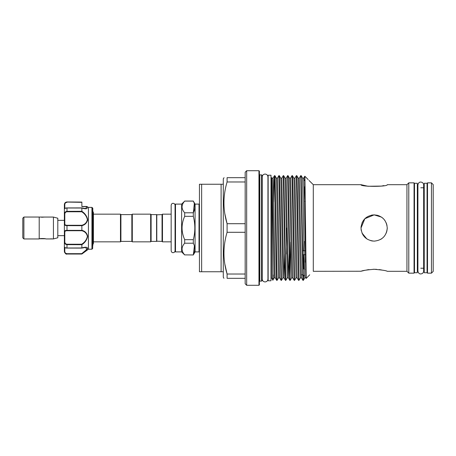 <?xml version="1.0" encoding="UTF-8"?>
<svg xmlns="http://www.w3.org/2000/svg" width="456" height="456" viewBox="0 0 456 456"><rect width="100%" height="100%" fill="white"/><g stroke="black" fill="none" stroke-linecap="round" stroke-linejoin="round"><path stroke-width="0.68" d="M417.337 272.739L417.337 183.261L414.498 183.261L414.498 272.739L417.337 272.739M427.072 272.739L427.072 183.261L424.228 183.261L424.228 272.739L427.072 272.739M45.167 238.773L39.809 238.773M23.894 238.938L22.8 237.844L22.8 218.156L23.894 217.062M39.205 228L39.205 217.039L23.894 217.039L23.894 238.961L39.205 238.961L39.205 228M53.426 238.938L53.426 217.062L57.804 218.236L57.804 237.764L53.426 238.938L50.616 238.83M39.205 217.062L44.677 217.062L41.621 217.25M44.677 217.062L53.426 217.062M39.205 238.938C38.999 238.391 45.971 238.391 45.771 238.938L52.879 238.938M92.802 245.83L92.802 208.346L92.676 248.474L92.676 208.05L91.918 207.417L88.424 207.417L88.43 249.221L81.863 254.032L66.992 253.924C65.248 253.616 64.376 252.67 64.364 251.096L64.364 246.958L64.364 251.096L64.803 251.37C64.792 252.635 65.521 253.399 66.992 253.673L81.721 253.673L86.691 249.517L85.682 247.397L82.051 247.984M64.803 208.603L64.364 209.042L64.364 205.81M91.867 207.394L88.396 207.394L86.748 206.46L81.863 206.454L81.863 205.81M92.676 248.474L91.93 249.221L91.93 207.446M81.846 207.959L85.682 208.603L86.76 206.494L88.43 207.434L87.039 206.596C87.979 208.928 86.252 209.407 81.863 208.027L81.863 211.299C84.998 213.391 86.931 216.172 87.649 219.649C86.931 222.921 85.004 224.933 81.863 225.686L81.863 230.314C85.004 231.078 86.936 233.084 87.649 236.339C86.925 239.833 84.998 242.62 81.863 244.701L81.863 247.973C84.998 246.958 86.931 247.01 87.649 248.127C86.931 249.802 85.004 251.74 81.863 253.929L81.721 253.673L81.863 253.924M81.994 253.832L83.853 252.373M87.495 248.702L87.649 248.087M83.659 231.072L82.268 230.457M87.495 220.852L87.649 219.661M120.914 214.599L120.914 241.401L120.475 241.84L120.475 214.16L120.914 214.599L131.852 214.599L132.291 214.16L150.668 214.16L151.107 214.599L156.573 214.599L156.573 241.401L151.107 241.401L150.668 241.84L132.291 241.84L132.291 214.16M120.914 241.401L131.852 241.401L132.291 241.84M156.573 214.822L162.045 214.599L162.478 214.16L171.165 214.16M156.573 241.178L162.045 241.401L162.478 241.84L171.165 241.84L171.165 250.732C171.439 252.06 172.089 252.704 173.115 252.675C174.295 252.561 174.944 251.911 175.058 250.732L175.058 228M199.449 251.461A0.439 0.439 0 0 1 199.015 251.9L199.015 204.1A0.439 0.439 0 0 1 199.449 204.539M175.497 204.1L175.497 251.9A0.439 0.439 0 0 1 175.058 251.461L175.058 204.539A0.439 0.439 0 0 1 175.497 204.1L181.625 204.1L184.686 201.113C181.197 204.995 181.197 208.888 184.686 212.787L184.686 216.326C181.197 224.101 181.197 231.887 184.686 239.674L184.686 243.213C181.197 247.089 181.197 250.982 184.686 254.887L193.31 254.961L184.686 254.887M182.029 206.95L182.092 206.078M175.497 251.9L181.625 251.9L184.686 254.961M194.324 203.61L193.31 212.787C195.333 208.916 195.333 205.029 193.31 201.113L195.077 204.1L195.077 251.9L193.31 254.961M194.393 245.949L193.31 254.887C195.333 251.017 195.333 247.123 193.31 243.213L193.31 239.674C195.333 231.899 195.333 224.118 193.31 216.326L193.31 212.787L184.686 212.787M195.077 204.1L199.015 204.1M195.077 251.9L199.015 251.9M201.637 184.247L201.637 271.753L221.109 271.753L221.109 184.247L199.449 184.247L199.449 271.753L201.637 271.753M304.135 186.983L305.104 186.721M361.266 271.24L313.295 271.314L313.295 184.686L309.014 180.462M303.935 180.696L304.996 180.411M302.847 268.675L304.346 269.074M305.491 269.382L305.936 269.502M301.154 175.64L303.325 280.372L302.949 280.36L300.778 175.628L301.154 175.64L302.596 178.136L303.696 178.136L303.93 180.565L305.885 277.864L306.204 278.405L309.715 274.808M301.302 274.603L302.647 274.962M303.012 275.059L304.545 275.47M305.697 275.777L306.062 275.874M431.45 182.845L433.2 184.6L433.2 271.4L431.45 273.155L431.45 182.845L427.511 182.845L427.511 273.155L431.45 273.155M361.01 227.954L361.106 226.41M362.018 222.95L363.238 220.687M364.868 218.703L365.803 217.86M371.583 215.124L372.558 214.97M372.734 241.053L370.779 240.688M366.806 238.893L364.851 237.28M363.232 235.307L362.064 233.158M361.232 230.411L361.072 229.311M361.272 230.622L361.01 228C361.785 235.98 366.162 240.358 374.137 241.127C382.117 240.352 386.488 235.974 387.258 228C386.488 220.02 382.111 215.648 374.137 214.873C366.162 215.642 361.785 220.02 361.01 228L364.857 218.715L374.137 214.873L381.444 217.096M366.818 238.898L362.018 233.05M373.082 269.291L374.137 269.279C366.157 269.969 361.779 270.647 361.01 271.314C361.785 270.647 366.157 269.969 374.137 269.279L376.719 269.359M362.018 271.018L364.857 270.311M366.835 269.918L369.064 269.587M383.918 185.581L381.444 186.082M381.364 186.094L367.895 186.253L361.01 184.686C360.189 186.886 388.073 186.886 387.258 184.686L406.946 184.686L406.946 271.314L408.787 273.155L414.059 273.155L414.059 182.845L408.787 182.845L408.787 273.155M224.814 213.687L227.088 223.702C222.921 209.84 222.921 195.932 227.088 181.978L227.088 177.686C222.921 177.686 222.921 177.686 227.088 177.686C222.921 177.686 222.921 177.686 227.088 177.686L245.174 177.686L245.174 172.214L246.673 170.715L246.673 285.285L258.957 285.285L258.957 170.715L259.39 171.154L259.39 284.846L258.957 285.285M227.088 181.978L245.174 181.978L245.174 283.786L246.673 285.285M261.579 281.118L262.018 280.679L262.018 175.321L261.579 174.882L261.579 281.118L259.829 281.118L259.39 281.551M272.865 280.098L274.153 277.864L272.169 180.565L271.97 178.136L271.77 177.8L271.423 178.387L271.423 277.613L272.865 280.098L273.019 274.951C272.785 292.399 272.545 264.868 272.312 228C272.067 190.374 271.822 163.983 271.576 185.176M303.873 242.113L303.747 250.783M303.685 254.722L303.44 268.829M303.28 275.128L303.143 278.662M303.325 280.372L303.633 275.224M303.793 268.926L304.044 254.722M304.106 250.783L304.237 241.389M274.529 175.628L274.9 175.64L275.105 178.193L277.071 280.372L276.695 280.36L276.496 277.807L276.057 258.786L274.746 178.193L274.529 175.628L274.307 178.193L273.794 201.951M277.071 280.372L278.53 277.864L279.631 277.864L281.073 280.36L278.884 175.64L277.442 178.136L279.631 277.864M278.901 175.628L279.277 175.64L279.477 178.193L279.916 197.214L281.449 280.372L281.073 280.36M281.449 280.372L282.908 277.864L284.008 277.864L284.732 254.049M283.279 175.628L283.655 175.64L283.854 178.193L285.821 280.372L285.45 280.36L285.245 277.807L283.279 175.628L281.819 178.136L283.37 257.315L284.008 277.864L285.45 280.36M285.821 280.372L287.28 277.864L288.38 277.864L289.11 254.049M286.556 254.049L286.915 228M290.746 242.113L290.022 278.662M287.65 175.628L288.027 175.64L288.232 178.193L290.198 280.372L289.822 280.36L289.623 277.807L287.65 175.628L286.197 178.136L287.742 257.315L288.38 277.864L289.822 280.36M290.198 280.372L291.658 277.864L292.758 277.864L294.2 280.36L292.011 175.64L290.569 178.136L292.758 277.864M292.028 175.628L292.404 175.64L292.604 178.193L293.043 197.214L294.576 280.372L294.2 280.36M294.576 280.372L296.029 277.864L297.135 277.864L298.572 280.36L296.389 175.64L294.947 178.136L297.135 277.864M296.406 175.628L296.776 175.64L296.981 178.193L297.42 197.214L298.948 280.372L298.572 280.36M298.948 280.372L300.407 277.864L301.507 277.864L302.949 280.36M300.778 175.628L299.318 178.136L301.507 277.864M379.175 269.587L381.444 269.923M374.137 269.279C382.111 269.969 386.488 270.647 387.258 271.314C386.488 270.647 382.117 269.969 374.137 269.279M387.001 230.588L386.249 233.056L387.001 230.588M224.061 177.686L223.297 178.78L223.297 277.219L223.93 278.314M223.936 251.986L223.93 253.16M224.814 264.001L227.088 274.022C222.921 260.154 222.921 246.246 227.088 232.298L227.088 223.702L245.174 223.702M245.174 278.314L227.088 278.314C222.921 278.314 222.921 278.314 227.088 278.314C222.921 278.314 222.921 278.314 227.088 278.314L227.088 274.022L245.174 274.022M306.193 278.399L304.99 180.297L304.807 176.21L304.637 180.508M304.528 186.874L304.38 199.397M270.989 280.788L270.989 175.212L268.145 175.212L268.145 280.788L270.989 280.788M92.802 244.821L93.417 243.401L93.417 241.84L120.475 241.84M93.417 214.16L120.475 214.16M223.936 201.672L223.93 202.84M227.088 232.298L245.174 232.298M382.527 217.905L383.359 218.663M385.035 220.693L384.197 219.575M245.174 177.686L245.174 181.978M376.719 215.129L379.192 215.887M381.444 217.102L382.47 217.86M386.255 222.961L387.007 225.435M387.258 228L387.195 229.294M381.444 238.898L380.657 239.389M221.109 184.247L223.297 184.247M223.297 271.753L221.109 271.753M156.79 214.599L156.79 241.401M162.045 214.599L162.045 241.401M162.478 214.16L162.478 241.84M181.625 204.1L181.625 251.9M184.686 201.113L193.31 201.113M193.31 239.674L184.686 239.674M184.686 216.326L193.31 216.326M184.686 243.213L193.31 243.213M131.852 241.401L131.852 214.599M150.668 241.84L150.668 214.16M151.107 241.401L151.107 214.599M64.364 209.042L64.364 204.59C64.518 203 65.396 202.122 66.992 201.968L66.023 202.264M64.364 208.979L64.364 214.354L64.364 208.979C64.473 208.346 65.35 207.987 66.992 207.896L66.992 207.999C65.248 208.187 64.376 208.517 64.364 208.979M57.804 235.655L64.364 235.655L64.364 247.021L64.364 214.354C64.376 212.593 65.248 211.584 66.992 211.339L81.863 211.299M92.802 208.449L92.802 208.346A0.439 0.427 -0 0 0 92.676 208.05L92.368 208.096M85.682 208.603L81.795 207.902M66.992 202.327C65.521 202.595 64.792 203.365 64.803 204.63L64.364 204.904C64.376 203.325 65.248 202.384 66.992 202.076L81.863 202.327L66.992 202.076M87.039 206.596A0.439 0.319 -38.6 0 0 86.777 206.579L81.863 206.579L81.863 202.327M65.886 244.416L66.992 244.661C65.248 244.41 64.376 243.407 64.364 241.646L64.803 241.6C64.792 243.122 65.521 244 66.992 244.228L81.721 244.228C84.765 242.301 86.651 239.674 87.392 236.356C86.646 233.29 84.759 231.414 81.721 230.719L81.863 230.314M81.863 225.686L66.992 225.64C65.248 225.595 64.376 225.116 64.364 224.198A0.439 0.342 0 0 1 64.803 223.862C64.792 224.751 65.521 225.224 66.992 225.281L81.721 225.281C84.765 224.591 86.651 222.705 87.392 219.615C86.646 216.315 84.759 213.699 81.721 211.772L81.863 211.339M81.863 208.027L66.992 207.999L66.992 211.772C65.521 212 64.792 212.872 64.803 214.4L64.803 223.862M66.992 201.968L81.863 202.076M66.696 225.635L66.992 225.64L66.992 230.36L81.863 230.36M65.898 253.678L66.992 254.032C66.097 254.516 65.225 253.639 64.364 251.41M81.863 244.701L66.992 244.661L66.992 248.104C65.259 248.007 64.382 247.648 64.364 247.021C64.376 247.488 65.248 247.813 66.992 248.001L81.863 247.973M81.721 230.719L66.992 230.719C65.521 230.77 64.792 231.243 64.803 232.138L64.803 241.6M64.803 232.138A0.439 0.342 0 0 1 64.364 231.802C64.376 230.884 65.248 230.405 66.992 230.36L66.992 230.719M87.387 248.275L87.119 248.953M86.794 249.398L83.511 252.322M81.778 248.104L66.992 248.075L81.863 248.001M81.778 207.896L66.992 207.925L81.863 207.999M81.721 225.281L81.863 225.64M64.364 214.354L64.803 214.4M81.721 244.228L81.863 244.661M259.39 174.448L259.829 174.882L259.829 281.118M271.97 178.136L273.07 178.136L273.304 180.565L275.053 275.435L275.259 277.864L276.695 280.36M302.596 178.136L304.545 275.435L304.785 277.864L305.885 277.864L306.073 276.353M274.9 175.64L276.342 178.136L276.541 180.565L278.53 277.864M279.277 175.64L280.719 178.136L280.919 180.565L282.908 277.864M283.655 175.64L285.091 178.136L285.296 180.565L287.28 277.864M288.027 175.64L289.469 178.136L289.668 180.565L291.658 277.864M292.404 175.64L293.846 178.136L294.046 180.565L296.029 277.864M296.776 175.64L298.218 178.136L298.418 180.565L300.407 277.864M305.332 262.24L305.463 254.722M305.526 250.783L305.645 243.071M64.803 204.63L64.803 208.386M64.803 247.614L64.803 251.37M81.721 211.772L66.992 211.772M66.992 225.281L66.992 225.64M66.992 244.228L66.992 244.661M420.785 182.069C422.524 182.24 423.481 183.198 423.652 184.936L423.652 271.063C423.481 272.802 422.524 273.76 420.785 273.931C419.309 274.005 418.357 273.047 417.918 271.063L417.918 184.936C418.357 182.953 419.309 181.995 420.785 182.069M417.337 268.231L417.918 268.231L417.918 271.063M265.078 174.072C266.823 174.243 267.775 175.201 267.946 176.939L267.946 279.061C267.775 280.799 266.823 281.757 265.078 281.928C263.34 281.757 262.382 280.799 262.217 279.061L262.217 176.939C262.382 175.201 263.34 174.243 265.078 174.072M262.018 277.071L262.217 279.061M171.165 250.732L171.165 205.268C171.439 203.94 172.089 203.296 173.115 203.325C174.295 203.439 174.944 204.088 175.058 205.268M88.43 249.221L91.93 249.221M92.802 211.179L93.417 212.599L93.417 243.401M305.719 250.783L302.545 250.783M262.217 179.482L262.018 178.929M387.258 271.314L406.946 271.314M414.059 268.231L414.498 268.231M420.785 268.231L424.228 268.231M427.072 268.231L427.511 268.231M308.17 179.561L304.819 176.21L303.696 178.136M270.989 276.193L271.423 276.193M270.989 179.806L271.423 179.806M414.059 187.769L414.498 187.769M417.337 187.769L417.918 187.769M420.785 187.769L424.228 187.769M427.072 187.769L427.511 187.769M406.946 184.686L408.787 182.845M313.295 184.686L361.01 184.686M259.829 174.882L261.579 174.882M246.673 170.715L258.957 170.715M273.07 178.136L274.512 175.64M274.153 277.864L275.259 277.864M276.342 178.136L277.442 178.136M280.719 178.136L281.819 178.136M285.091 178.136L286.197 178.136M289.469 178.136L290.569 178.136M293.846 178.136L294.947 178.136M298.218 178.136L299.318 178.136M303.343 280.36L304.785 277.864M305.759 254.722L302.607 254.722M305.269 201.278L304.414 201.278M184.686 201.039L193.31 201.039M66.992 254.032L81.863 254.032M92.636 207.999L91.912 207.412L92.636 207.999M64.803 247.397L64.364 246.958M81.795 248.098L85.682 247.397M57.804 220.345L64.364 220.345"/></g></svg>
